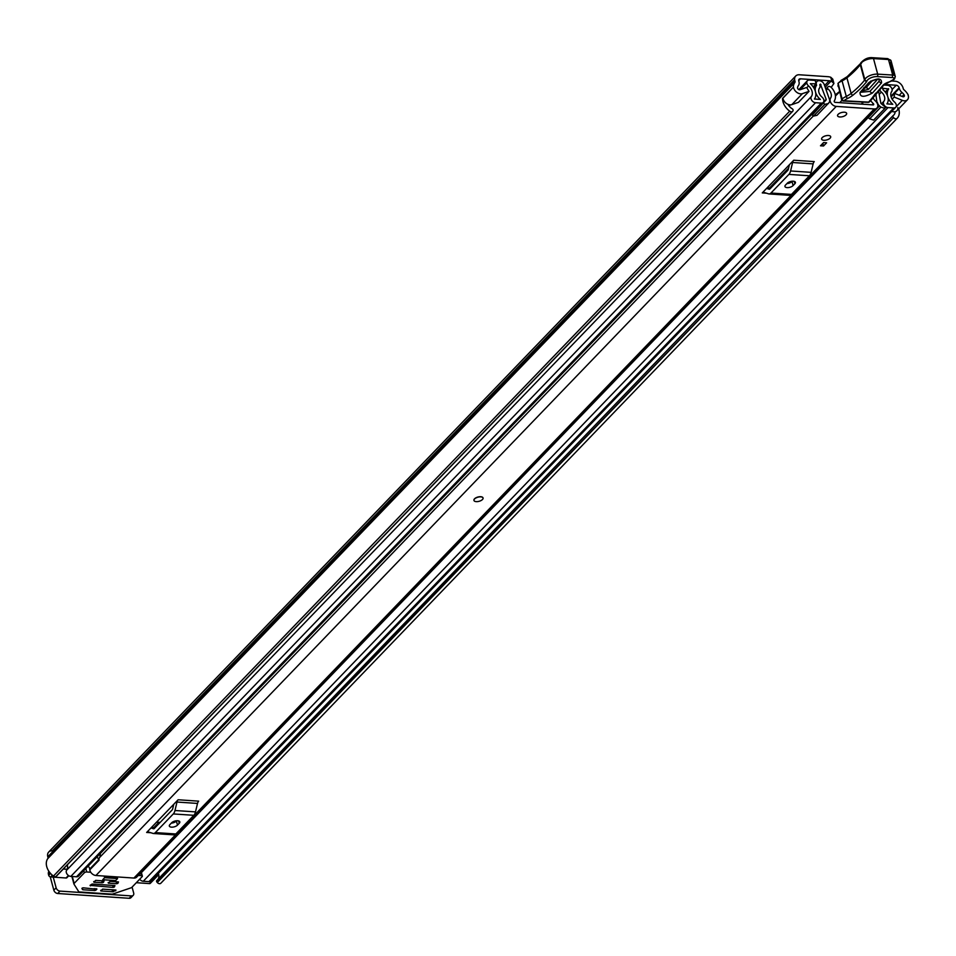 <?xml version="1.0" encoding="UTF-8"?>
<svg xmlns="http://www.w3.org/2000/svg" width="956" height="956" viewBox="0 0 956 956"><rect width="100%" height="100%" fill="white"/><g stroke="black" fill="none" stroke-linecap="round" stroke-linejoin="round"><path stroke-width="1.43" d="M793.492 87.223A6.501 4.625 43.9 0 0 800.614 93.855A6.501 4.625 43.9 0 0 802.419 93.64L809.039 91.358L798.463 102.34L791.843 104.622A6.501 4.625 43.9 0 1 790.038 104.849A6.501 4.625 43.9 0 1 782.916 98.205L793.325 87.211A13.731 9.763 -136.1 0 1 794.866 82.479A1.804 1.279 43.9 0 0 795.01 81.415L794.83 80.722A7.409 5.27 -136.1 0 1 795.727 76.002A7.409 5.27 -136.1 0 1 799.336 74.771L827.992 76.695A10.839 7.708 43.9 0 1 830.776 77.281L832.76 79.133L832.796 82.061M891.972 80.985L895.127 81.2A7.409 5.27 -136.1 0 1 903.085 87.988L903.265 88.681A1.804 1.279 43.9 0 0 904.006 89.804A13.731 9.763 -136.1 0 1 908.2 94.919L908.033 94.907A6.501 4.625 43.9 0 1 907.471 99.735A6.501 4.625 43.9 0 1 904.292 100.822A6.501 4.625 43.9 0 1 902.309 100.344L894.183 97.07L894.529 93.365L899.309 88.406A6.501 4.625 43.9 0 0 901.962 92.457A9.034 6.417 -136.1 0 1 903.97 94.632A1.804 1.279 -136.1 0 1 902.655 96.652L894.529 93.365L891.123 96.915M884.455 84.451L896.214 85.239A2.713 1.924 -136.1 0 1 899.13 87.725L899.309 88.406M809.039 91.358L806.649 87.474L800.029 89.756A1.804 1.279 -136.1 0 1 797.555 87.486A9.034 6.417 -136.1 0 1 798.439 85.514A6.501 4.625 43.9 0 0 798.965 81.678L798.774 80.997A2.713 1.924 -136.1 0 1 799.108 79.264A2.713 1.924 -136.1 0 1 800.435 78.81L829.199 80.746A5.425 3.848 -136.1 0 1 830.979 81.188L831.935 81.595L830.776 77.281M839.452 91.645L835.269 94.823M831.17 87.355L833.931 83.483L831.935 81.595M891.793 111.35A6.501 4.625 43.9 0 0 893.717 111.804A6.501 4.625 43.9 0 0 896.895 110.717A6.501 4.625 43.9 0 0 897.863 107.502M787.899 104.312A9.034 6.417 43.9 0 0 792.177 108.769L792.225 108.793A1.446 1.028 43.9 0 1 793.05 110.538L792.93 110.872A2.713 1.924 43.9 0 1 792.62 111.35A2.713 1.924 43.9 0 1 791.293 111.804A2.713 1.924 43.9 0 1 789.716 111.183A13.731 9.763 43.9 0 1 782.57 98.372L793.325 87.211M157.298 882.508L893.573 117.624A2.713 1.924 43.9 0 0 895.772 118.819A2.713 1.924 43.9 0 0 897.075 118.389L160.799 883.272A2.713 1.924 -136.1 0 1 159.509 883.703A2.713 1.924 -136.1 0 1 157.298 882.508L156.987 882.161A1.446 1.028 -136.1 0 1 156.784 880.548L893.059 115.652A1.446 1.028 43.9 0 1 893.167 115.568L893.191 115.545A9.034 6.417 43.9 0 0 893.812 115.019A9.034 6.417 43.9 0 0 895.175 111.685M158.099 879.185A9.034 6.417 43.9 0 0 158.349 873.294L158.505 873.892A1.804 1.279 43.9 0 1 157.405 875.349L156.437 875.278M794.627 79.671L52.317 850.828A7.409 5.27 43.9 0 0 48.696 852.071A7.409 5.27 43.9 0 0 47.8 856.791L47.979 857.472A1.804 1.279 -136.1 0 1 47.836 858.536A13.731 9.763 43.9 0 0 53.44 876.066L789.716 111.183M792.154 111.673L56.655 875.756A2.713 1.924 -136.1 0 1 56.344 876.246A2.713 1.924 -136.1 0 1 55.03 876.688A2.713 1.924 -136.1 0 1 53.44 876.066M897.075 118.389A13.731 9.763 43.9 0 0 897.194 118.269A13.731 9.763 43.9 0 0 898.664 108.876M156.784 880.548A1.446 1.028 -136.1 0 1 156.892 880.464L892.976 115.76M893.573 117.624L156.987 882.161M129.179 898.293L131.462 895.915A3.609 2.569 -136.1 0 1 130.936 897.696A3.609 2.569 -136.1 0 1 129.179 898.293L57.718 893.502A3.609 2.569 -136.1 0 1 53.835 890.179L50.25 876.879M53.835 890.179L56.129 887.801L53.249 877.13M132.083 887.108L133.673 893.012A3.609 2.569 43.9 0 1 133.231 895.306A3.609 2.569 43.9 0 1 131.462 895.915L60.001 891.112L57.718 893.502M56.129 887.801A3.609 2.569 43.9 0 0 60.001 891.112M893.059 115.652A1.446 1.028 43.9 0 0 893.263 117.265M892.139 99.185L894.183 97.07M483.007 497.861A4.696 2.127 164.9 0 0 479.386 496.75A4.696 2.127 164.9 0 0 474.511 498.829A4.696 2.127 164.9 0 0 473.937 500.311M822.208 137.628A4.696 2.127 164.9 0 0 821.622 139.11A4.696 2.127 164.9 0 0 825.243 140.233A4.696 2.127 164.9 0 0 830.107 138.154A4.696 2.127 164.9 0 0 830.692 136.66A4.696 2.127 164.9 0 0 827.071 135.549A4.696 2.127 164.9 0 0 822.208 137.628M838.161 114.326A4.696 2.127 164.9 0 0 837.576 115.819A4.696 2.127 164.9 0 0 841.196 116.931A4.696 2.127 164.9 0 0 846.06 114.851A4.696 2.127 164.9 0 0 846.646 113.37A4.696 2.127 164.9 0 0 843.025 112.246A4.696 2.127 164.9 0 0 838.161 114.326M872.207 104.849L873.366 103.642A0.908 0.645 43.9 0 1 873.163 104.909L835.15 102.352A0.908 0.645 43.9 0 1 834.241 101.013A12.38 8.795 -136.1 0 0 831.362 87.534A2.713 1.924 43.9 0 0 827.944 86.912A2.713 1.924 43.9 0 0 827.8 87.092L827.43 87.629A0.908 0.645 43.9 0 0 827.753 88.729A7.684 5.461 -136.1 0 1 830.597 98.074A5.605 3.979 43.9 0 0 831.134 103.212A5.605 3.979 43.9 0 0 836.237 106.403L874.25 108.948A5.605 3.979 43.9 0 0 876.987 108.016A5.605 3.979 43.9 0 0 875.517 101.085A7.684 5.461 -136.1 0 1 873.007 97.667M88.083 866.184A3.609 2.569 -136.1 0 1 89.721 869.064L89.78 869.841A5.605 3.979 43.9 0 0 95.911 875.493L133.924 878.05A5.605 3.979 43.9 0 0 136.66 877.118A5.605 3.979 43.9 0 0 137.485 874.346M766.473 193.196L762.267 192.909L793.731 160.226L814.261 161.6A4.338 2.33 -86.2 0 0 813.138 163.882L811.118 172.343A6.501 3.489 93.8 0 1 809.433 175.773L791.472 194.427A6.501 3.489 93.8 0 1 789.525 195.323A6.501 3.489 93.8 0 1 789.082 195.227L769.461 193.913M150.857 832.736L146.65 832.461L178.115 799.766L198.645 801.152A4.338 2.33 -86.2 0 0 197.522 803.434L195.502 811.883A6.501 3.489 93.8 0 1 193.817 815.313L175.856 833.967A6.501 3.489 93.8 0 1 173.908 834.863A6.501 3.489 93.8 0 1 173.466 834.779L153.844 833.465M826.617 142.791L823.534 145.993L820.487 145.79L823.582 142.587L826.617 142.791M172.713 822.913L174.315 821.24M788.33 183.373L789.931 181.7M89.78 869.841L99.042 860.221A5.605 3.979 43.9 0 1 99.532 857.556L813.413 115.927M100.153 853.648A7.684 5.461 -136.1 0 1 99.532 857.556M873.366 103.642A12.38 8.795 -136.1 0 1 870.641 100.523M789.393 164.731L788.282 169.403A1.804 0.968 -86.2 0 1 787.816 170.347L769.855 189.001A1.804 0.968 -86.2 0 1 769.317 189.252A1.804 0.968 -86.2 0 1 769.198 189.228L766.604 188.416M785.509 185.07A4.517 2.055 164.9 0 0 784.948 186.504A4.517 2.055 164.9 0 0 788.425 187.579A4.517 2.055 164.9 0 0 793.11 185.584L794.878 183.743A4.517 2.055 164.9 0 0 795.428 182.321A4.517 2.055 164.9 0 0 791.95 181.246A4.517 2.055 164.9 0 0 787.266 183.241L785.509 185.07M786.955 183.564A4.517 2.055 164.9 0 0 792.022 181.532L792.333 181.21M762.267 192.909A4.338 2.33 93.8 0 1 763.557 192.323A4.338 2.33 93.8 0 1 763.856 192.371L768.552 193.853A6.501 3.489 -86.2 0 0 769.006 193.937A6.501 3.489 -86.2 0 0 770.954 193.04L791.472 194.427M809.433 175.773L788.903 174.398L770.954 193.04M788.903 174.398A6.501 3.489 -86.2 0 0 790.588 170.969L811.118 172.343M813.138 163.882L792.608 162.508L790.588 170.969M792.608 162.508A4.338 2.33 93.8 0 1 793.731 160.226M173.777 804.271L172.666 808.943A1.804 0.968 -86.2 0 1 172.2 809.899L154.239 828.553A1.804 0.968 -86.2 0 1 153.701 828.792A1.804 0.968 -86.2 0 1 153.581 828.768L150.976 827.956M169.893 824.61A4.517 2.055 164.9 0 0 169.332 826.044A4.517 2.055 164.9 0 0 172.809 827.119A4.517 2.055 164.9 0 0 177.493 825.124L179.25 823.295A4.517 2.055 164.9 0 0 179.812 821.861A4.517 2.055 164.9 0 0 176.334 820.786A4.517 2.055 164.9 0 0 171.65 822.781L169.893 824.61M171.339 823.116A4.517 2.055 164.9 0 0 176.406 821.085L176.717 820.75M146.65 832.461A4.338 2.33 93.8 0 1 147.941 831.863A4.338 2.33 93.8 0 1 148.24 831.923L152.936 833.393A6.501 3.489 -86.2 0 0 153.39 833.489A6.501 3.489 -86.2 0 0 155.338 832.592L175.856 833.967M193.817 815.313L173.287 813.938L155.338 832.592M173.287 813.938A6.501 3.489 -86.2 0 0 174.972 810.509L195.502 811.883M197.522 803.434L176.991 802.048L174.972 810.509M176.991 802.048A4.338 2.33 93.8 0 1 178.115 799.766M96.903 857.03A3.609 2.569 -136.1 0 1 98.54 859.91L89.721 869.064M98.599 860.687L98.54 859.91M99.233 854.604A8.461 6.011 -136.1 0 1 100.237 855.632M822.829 143.376L823.534 145.993M862.933 104.216A3.609 1.637 164.9 0 0 862.969 104.156L862.587 102.758M862.969 104.156A1.804 0.825 -15.1 0 1 862.766 104.156A1.804 0.825 -15.1 0 1 861.858 103.702A1.804 0.825 -15.1 0 1 862.671 102.71L863.388 102.101M839.535 91.955L835.425 96.054M841.973 100.368L839.679 102.662M860.03 92.433C859.922 97.369 864.069 97.548 872.481 92.983L881.552 82.873C881.671 77.938 877.524 77.759 869.112 82.324L860.03 92.433A2.713 1.984 41.9 0 0 861.416 91.907A2.713 1.984 41.9 0 0 861.798 91.071L869.709 82.264M862.372 90.844L868.538 89.326L877.608 79.217M878.229 78.906L879.293 79.515L879.006 81.32L869.924 91.429L861.26 92.194M842.057 79.886L838.113 83.196A18.068 8.198 -15.1 0 1 842.081 80.866A18.068 8.198 164.9 0 0 846.932 77.854A102.949 46.736 164.9 0 0 860.304 64.697L864.499 80.244A102.949 46.736 -15.1 0 1 851.127 93.389A18.068 8.198 -15.1 0 1 846.275 96.401A18.068 8.198 164.9 0 0 842.057 98.91A1.804 1.052 53.6 0 0 843.778 100.762A16.264 7.385 -15.1 0 1 847.566 98.504A19.873 9.022 164.9 0 0 852.907 95.194A104.754 47.561 164.9 0 0 866.59 81.726L866.949 80.925A7.23 3.286 -15.1 0 1 877.25 76.611L892.259 77.52A3.25 1.482 -15.1 0 1 893.561 79.3L893.274 79.635A5.963 2.713 -15.1 0 1 889.128 81.941A9.034 4.099 164.9 0 0 882.854 85.443L868.61 102.113L843.778 100.762A1.804 0.944 -86.9 0 1 843.264 101.013A1.804 0.944 -86.9 0 1 842.511 100.129A1.804 0.825 164.9 0 1 841.615 99.675A1.804 1.804 0 0 0 843.264 101.013L868.084 102.364A1.804 0.944 -86.9 0 0 868.61 102.113A1.804 1.315 -138.1 0 0 869.781 100.81M866.949 80.925A1.804 1.506 24.4 0 1 864.822 79.539L860.627 63.992A1.804 1.506 -155.6 0 1 860.687 63.084L860.627 63.992A9.034 4.099 -15.1 0 1 873.497 58.591L888.506 59.511L892.701 75.058L877.692 74.138A9.034 4.099 164.9 0 0 864.822 79.539L864.499 80.244L866.59 81.726M893.561 79.3A1.804 1.315 -138.1 0 0 894.697 77.818A5.055 2.294 164.9 0 0 895.234 76.313A5.055 2.294 164.9 0 0 892.701 75.058L892.259 77.52M875.732 93.15L874.561 94.668M874.597 94.668L871.036 99.412M877.25 76.611A1.804 0.956 93.5 0 0 877.692 74.138L873.497 58.591A1.804 0.956 -86.5 0 0 872.744 57.707L887.754 58.627L891.04 60.766A5.055 2.294 -15.1 0 0 888.506 59.511L873.246 58.017M860.304 64.697L861.547 63.072M846.873 77.305A19.873 9.022 -15.1 0 1 842.953 79.647L842.367 79.778A1.804 0.633 -116 0 0 842.164 79.778L841.041 80.352M837.934 83.626L841.615 99.675A1.804 0.825 164.9 0 1 841.806 99.137A1.804 0.825 164.9 0 1 842.057 98.91L838.113 83.196M837.874 85.801L838.651 87.199M872.601 80.412L865.981 87.773L863.842 87.677M844.399 112.211A4.696 2.127 -15.1 0 1 846.646 113.37A4.696 2.127 -15.1 0 1 844.626 115.891A4.696 2.127 -15.1 0 1 839.822 116.967A4.696 2.127 -15.1 0 1 837.576 115.819A4.696 2.127 -15.1 0 1 839.595 113.286A4.696 2.127 -15.1 0 1 844.399 112.211M476.219 501.625A4.696 2.127 -15.1 0 1 473.973 500.466A4.696 2.127 -15.1 0 1 475.992 497.945A4.696 2.127 -15.1 0 1 480.808 496.869A4.696 2.127 -15.1 0 1 483.043 498.016A4.696 2.127 -15.1 0 1 481.035 500.55A4.696 2.127 -15.1 0 1 476.219 501.625M828.446 135.513A4.696 2.127 -15.1 0 1 830.692 136.66A4.696 2.127 -15.1 0 1 828.673 139.182A4.696 2.127 -15.1 0 1 823.869 140.269A4.696 2.127 -15.1 0 1 821.622 139.11A4.696 2.127 -15.1 0 1 823.642 136.589A4.696 2.127 -15.1 0 1 828.446 135.513M813.174 86.888L816.113 83.829L815.181 80.412L809.421 80.029A4.159 2.952 43.9 0 0 807.39 80.722A4.159 2.952 43.9 0 0 808.537 85.921A8.855 6.298 -136.1 0 1 811.393 96.496A4.159 2.952 43.9 0 0 811.74 100.332A4.159 2.952 43.9 0 0 815.552 102.722L821.252 103.105A4.159 2.952 43.9 0 0 823.283 102.412A4.159 2.952 43.9 0 0 822.052 97.142A7.493 5.33 -136.1 0 1 819.567 87.94A4.159 2.952 43.9 0 0 819.925 85.454L820.391 84.116L819.746 84.785M816.113 83.829L810.306 83.698A12.822 9.118 -136.1 0 1 814.44 99.03L820.368 99.424A11.472 8.15 -136.1 0 1 816.567 85.347L816.376 84.463A4.696 3.334 -136.1 0 1 816.938 81.475A4.696 3.334 -136.1 0 1 819.232 80.686L819.459 80.698A4.517 3.215 43.9 0 1 824.203 84.498L829.426 99.257A4.876 3.466 43.9 0 1 829.139 102.507L817.045 115.306L813.592 116.07L812.313 114.983L826.115 99.938A0.908 0.645 43.9 0 0 826.175 99.328L820.391 84.116M156.509 822.208L158.875 822.363A5.605 3.979 43.9 0 0 159.604 822.351M79.169 874.035A4.159 2.952 -136.1 0 1 78.547 876.09A4.159 2.952 -136.1 0 1 76.516 876.783L70.816 876.401A4.159 2.952 -136.1 0 1 67.004 874.011A4.159 2.952 -136.1 0 1 66.657 870.175A8.855 6.298 43.9 0 0 67.159 869.291A8.855 6.298 43.9 0 0 67.29 864.881M879.699 89.637A4.159 2.952 43.9 0 0 881.396 92.087A7.493 5.33 -136.1 0 1 883.87 101.3A4.159 2.952 43.9 0 0 884.145 105.148A4.159 2.952 43.9 0 0 887.981 107.586L893.681 107.968A4.159 2.952 43.9 0 0 895.712 107.275A4.159 2.952 43.9 0 0 894.565 102.077A8.855 6.298 -136.1 0 1 891.709 91.501A4.159 2.952 43.9 0 0 891.362 87.665A4.159 2.952 43.9 0 0 887.562 85.275L883.846 85.024M151.598 878.899A4.159 2.952 -136.1 0 1 150.976 880.954A4.159 2.952 -136.1 0 1 148.945 881.647L143.245 881.265A4.159 2.952 -136.1 0 1 139.684 879.209M884.909 108.387L873.629 120.098L869.625 118.831L880.906 107.108L884.909 108.387L885.638 107.431L881.193 103.63A0.908 0.645 43.9 0 1 880.799 102.997L878.564 90.904M876.999 102.889L875.816 93.963M67.183 876.795A1.804 1.279 -136.1 0 1 66.036 877.99L50.644 876.951A1.804 1.279 -136.1 0 1 48.708 875.302L48.493 874.525A5.425 3.848 -136.1 0 1 48.911 871.358M150.63 882.4A1.804 1.279 -136.1 0 1 149.483 883.595L136.326 882.711M882.627 88.406L882.292 86.745M881.934 87.151A4.696 3.334 -136.1 0 1 882.794 88.92L883.081 89.804A11.472 8.15 -136.1 0 1 886.881 103.893L892.796 104.3A12.822 9.118 -136.1 0 1 888.662 88.968L882.723 88.311M877.393 102.483A4.876 3.466 43.9 0 0 879.472 105.889L880.906 107.108M141.404 872.613L868.179 117.6A4.876 3.466 -136.1 0 1 867.952 117.397M879.472 105.889L868.191 117.612L869.625 118.831M814.906 111.111A0.908 0.645 -136.1 0 1 814.835 111.661L812.313 114.983M813.592 116.07L824.873 104.347L823.594 103.26M824.873 104.347L828.326 103.583M67.159 869.291L63.287 869.028M117.576 878.576L104.646 877.704L102.71 879.723L115.628 880.584L117.576 878.576L117.289 877.548L104.419 876.879M112.82 889.821L113.322 891.661L115.939 890.024L102.615 889.128L100.858 890.968L112.653 891.757L112.115 889.773M138.273 875.445L141.488 875.66A1.804 0.825 -15.1 0 1 142.348 876.102A1.804 0.825 -15.1 0 1 142.121 876.676L131.916 887.288A1.804 0.825 -15.1 0 1 130.853 887.897L113.035 893.932A1.804 0.825 -15.1 0 1 111.709 894.123L79.515 891.972A1.804 0.825 -15.1 0 1 78.703 891.625L73.959 884.085A1.804 0.825 -15.1 0 1 73.911 883.977A1.804 0.825 -15.1 0 1 74.138 883.404L84.355 872.792A1.804 0.825 -15.1 0 1 86.757 871.98L90.772 872.254M95.576 888.662L95.97 890.144L96.723 888.757M81.905 888.471L82.575 889.594L82.168 888.112M117.504 881.85L117.911 883.332L118.472 881.91L110.107 881.348L108.351 883.177L116.704 883.738L116.178 881.755M103.069 880.882L103.463 882.364L104.025 880.942L95.66 880.38L93.903 882.209L102.268 882.77L101.73 880.787M113.979 885.507L114.385 887.001L114.947 885.579L92.135 884.037L90.055 885.364L113.178 887.407L112.653 885.423M113.322 891.661L112.653 891.757M82.491 887.957L82.575 889.594M95.97 890.144L94.775 890.55L94.238 888.566M81.929 888.578L83.22 887.825L96.855 889.235M117.911 883.332L116.704 883.738M103.463 882.364L102.268 882.77M114.385 887.001L113.178 887.407M82.981 889.761L94.775 890.55M160.166 822.399L156.569 822.148M830.979 81.188L825.171 87.223M824.574 85.55L829.199 80.746M798.702 80.603L800.435 78.81M892.115 89.506L896.214 85.239M896.011 106.893L902.309 100.344M903.97 94.632L902.201 96.46M899.261 95.277L901.962 92.457M890.944 96.233L899.13 87.725M47.836 858.536L794.866 82.479M47.979 857.472L795.01 81.415M47.8 856.791L794.83 80.722M791.843 104.622L802.419 93.64M95.911 875.493L836.237 106.403M133.924 878.05L874.25 108.948M829.426 99.281L830.597 98.074M826.259 90.294L827.753 88.729M827.8 87.092L825.841 89.123M825.876 89.231L827.43 87.629M767.071 187.926L770.667 188.165M793.11 185.584L792.022 181.532M794.878 183.743L794.233 181.365M151.454 827.466L155.051 827.705M177.493 825.124L176.406 821.085M179.25 823.295L178.617 820.905M867.606 102.053A1.804 0.944 -86.9 0 0 868.084 102.364A1.804 1.804 0 0 0 869.53 101.766L871.98 99.042M852.907 95.194A1.804 1.111 51.3 0 1 851.127 93.389L846.932 77.854A1.804 1.111 -128.7 0 1 847.171 76.683L842.164 79.778A1.804 0.633 -116 0 0 842.081 80.866L846.275 96.401A1.804 0.633 64 0 0 847.566 98.504M894.326 79.097A1.804 1.315 -138.1 0 1 894.195 79.288L894.195 79.288A1.804 1.315 -138.1 0 1 893.274 79.635M884.037 84.379A1.804 1.315 -138.1 0 1 882.854 85.443M872.039 98.97L883.774 85.096L894.493 78.954L895.234 76.313L891.04 60.766A5.055 2.294 -15.1 0 1 890.502 62.271L894.015 75.273M872.744 57.707A1.804 0.956 -86.5 0 0 872.219 57.958A7.23 3.286 164.9 0 0 861.918 62.271A1.804 1.506 -155.6 0 0 860.687 63.084C864.188 58.985 868.203 57.193 872.744 57.707M860.28 64.626A104.754 47.561 -15.1 0 1 847.876 76.54A1.804 1.111 -128.7 0 0 847.171 76.683L860.508 63.562M879.006 81.32A2.713 1.984 41.9 0 0 881.552 82.873M869.112 82.324A2.713 1.984 41.9 0 0 870.498 81.798L870.498 81.798A2.713 1.984 41.9 0 0 870.868 80.961M879.293 79.515L879.377 79.599C878.194 78.727 875.23 79.456 870.498 81.798L861.284 92.027M869.924 91.429A2.713 1.984 41.9 0 0 872.481 92.983M865.981 87.773A2.713 1.984 -138.1 0 1 868.538 89.326M769.496 188.009L788.569 168.196M813.209 86.948L816.245 83.793M153.88 827.549L158.875 822.363M789.118 106.092L790.313 104.861M806.804 87.725L808.537 85.921M66.657 870.175L811.393 96.496M826.175 99.328L823.582 102.029M819.961 85.61L820.953 84.582M800.076 89.745L806.78 82.778M70.816 876.401L815.552 102.722M76.516 876.783L821.252 103.105M148.945 881.647L893.681 107.968M143.245 881.265L887.981 107.586M881.432 103.834L883.87 101.3M879.197 94.357L881.396 92.087M813.926 88.083L816.567 85.347M813.891 88.024L816.579 85.239M813.52 87.414L816.376 84.463M885.459 92.29L888.662 88.968M885.256 92.039L888.483 88.693M814.835 111.661L826.115 99.938M149.483 883.595L157.405 875.349M66.036 877.99L68.438 875.493M52.341 875.194L50.644 876.951M48.708 875.302L50.525 873.414M48.493 874.525L50.071 872.888M115.724 890.849L115.485 890M73.911 883.977L71.891 876.473L73.899 883.87M74.138 883.404L72.274 876.497M140.735 872.876L141.488 875.66M141.87 875.72L141.022 872.577M83.769 870.665L84.355 872.792M86.757 871.98L85.825 868.538M100.679 890.311L100.858 890.968M108.171 882.519L108.351 883.177M93.724 881.552L93.903 882.209M90.199 885.22L90.378 885.877M48.696 852.071L795.727 76.002M160.919 883.165L897.194 118.269M130.936 897.696L133.231 895.306M896.895 110.717L907.471 99.735M56.344 876.246L792.62 111.35M832.76 79.133L833.931 83.483M825.829 89.099L827.944 86.912M136.66 877.118L876.987 108.016M767.142 187.854L770.739 188.093M789.525 195.323L769.006 193.937M151.526 827.394L155.123 827.633M173.908 834.863L153.39 833.489M798.822 89.625L807.39 80.722M78.547 876.09L823.283 102.412M150.976 880.954L895.712 107.275M815.791 82.658L816.938 81.475M66.92 877.692L68.796 875.732M150.355 883.284L158.29 875.051M142.348 876.102L141.321 872.278"/></g></svg>
